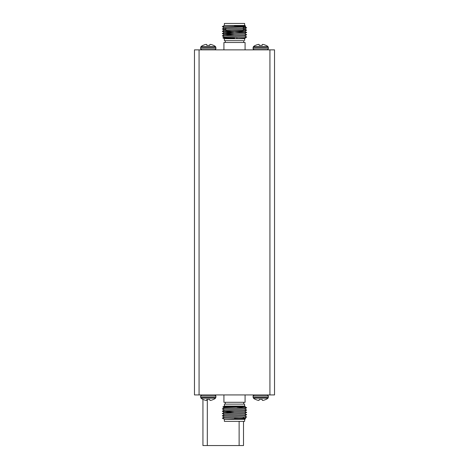 <?xml version="1.0" encoding="UTF-8"?>
<svg xmlns="http://www.w3.org/2000/svg" width="469" height="469" viewBox="0 0 469 469"><rect width="100%" height="100%" fill="white"/><g stroke="black" fill="none" stroke-linecap="round" stroke-linejoin="round"><path stroke-width="0.7" d="M199.073 394.939L274.529 394.939L274.529 49.861L194.471 49.861L194.471 394.939L199.073 394.939L199.073 49.861M243.505 445.55L243.505 421.35L243.505 445.55L239.126 445.55L239.126 421.35M243.505 418.583L243.505 417.252L243.505 418.583M202.936 399.406L202.936 445.55L239.126 445.55M234.5 406.084L244.625 406.084L245.129 406.377L244.683 406.646L224.317 407.796L222.875 406.963L224.375 406.084L234.5 406.084M234.5 407.239C219.498 407.057 219.498 406.863 234.5 406.664C246.753 406.494 249.021 406.312 236.663 406.131M244.625 419.321L244.625 421.35L224.375 421.35L224.375 419.321L244.625 419.321L245.697 418.706L243.241 417.932M243.241 418.571L245.697 418.694M234.5 418.412C248.951 418.6 248.951 418.788 234.5 418.993L224.299 419.28L222.318 418.114L246.682 416.994L244.683 415.81M244.625 406.084L244.625 404.143L224.375 404.143L224.375 406.084M245.082 394.939L245.082 402.302L223.918 402.302L223.918 394.939M244.625 404.143L234.5 404.143M224.375 419.321L244.683 418.149L246.682 416.994M222.318 418.114L224.317 416.959L244.683 415.845L246.694 414.678L244.683 413.506M224.317 417L222.306 415.827L224.317 414.655L244.683 413.547L246.694 412.374L244.683 411.207M233.949 412.931L224.317 412.398L222.318 411.207L246.682 410.094L244.683 408.904M224.317 414.696L222.306 413.529L224.317 412.357L244.683 411.249L246.682 410.094M222.318 411.207L224.317 410.058L244.683 408.945L246.682 407.76L237.085 407.28M222.318 415.81L246.682 414.696M222.318 413.511L246.682 412.392M233.949 411.782L222.318 411.243M224.317 410.094L222.318 408.909L246.682 407.79M244.683 38.153L245.129 38.423L244.625 38.716L224.375 38.716L224.375 40.656L243.704 40.656L243.704 42.497M245.129 38.423L236.663 38.669L237.085 37.514L234.5 37.555C219.498 37.743 219.498 37.93 234.5 38.136M224.375 25.473L224.375 23.45L244.625 23.45L244.625 25.473L224.375 25.473L222.318 26.686L234.5 26.381C248.951 26.2 248.951 26.006 234.5 25.807M243.241 26.475L244.683 26.692L245.697 26.106L244.625 25.473M225.759 30.813L243.241 30.813M223.918 49.861L223.918 42.497L245.082 42.497L245.082 49.861M242.731 40.656L243.704 40.656M224.375 38.716L222.875 37.842L224.317 37.004L222.318 35.855L246.682 34.741L244.683 35.89L224.317 37.004M244.683 26.692L224.317 27.8L222.318 28.99L225.759 29.26M243.241 28.773L244.683 28.949L246.682 30.139L222.318 31.253L233.949 31.828M243.241 27.536L246.682 27.806L244.683 28.99L239.6 29.354L224.317 30.139L222.318 28.99M246.682 30.139L244.683 31.294L224.317 32.402L233.949 32.977M235.051 31.863L246.694 32.42L244.683 33.592L224.317 34.7L233.949 35.275M244.683 35.855L246.694 37.022L244.683 38.194L236.663 38.669M246.682 27.835L222.318 28.955M243.241 29.834L246.682 30.104M246.682 32.437L222.318 33.557L233.949 34.131M244.683 33.551L246.682 34.741M246.682 37.039L237.085 37.514M258.818 400.391L258.818 400.391A11.526 4.397 -84.6 0 0 259.128 400.28L259.234 399.406L262.218 399.406L262.323 400.28A11.526 4.397 84.6 0 0 262.634 400.391L262.804 400.391A11.526 10.611 77.1 0 0 263.537 400.28L263.654 400.25A11.619 11.573 0 0 0 265.911 399.406L266.122 399.406A11.631 11.631 0 0 0 268.022 398.163L268.409 395.983L267.365 394.939M257.915 400.28A11.526 10.611 -77.1 0 0 258.648 400.391A11.526 10.611 -77.1 0 1 257.915 400.28L257.798 400.25A11.619 11.573 -0 0 1 255.541 399.406L255.329 399.406A11.631 11.631 0 0 1 253.43 398.163L268.022 398.163M265.911 399.406A11.619 11.573 0 0 1 263.654 400.25M263.537 400.28A11.526 10.611 77.1 0 1 262.804 400.391L262.634 400.391A11.526 4.397 84.6 0 1 262.323 400.28M253.43 398.163L253.043 395.983L268.409 395.983M262.218 399.406L262.294 400.25L262.218 399.406M259.158 400.25L259.234 399.406L259.158 400.25M206.706 400.25L206.782 399.406L206.677 400.28L206.782 399.406L209.766 399.406L209.872 400.28A11.526 4.397 84.6 0 0 210.182 400.391L210.352 400.391A11.526 10.611 77.1 0 0 211.085 400.28L211.202 400.25A11.619 11.573 0 0 0 213.459 399.406L213.671 399.406A11.631 11.631 0 0 0 215.57 398.163L215.957 395.983L214.913 394.939M205.463 400.28A11.526 10.611 -77.1 0 0 206.196 400.391L206.196 400.391A11.526 10.611 -77.1 0 1 205.463 400.28L205.346 400.25A11.619 11.573 -0 0 1 203.089 399.406L202.878 399.406A11.631 11.631 0 0 1 200.978 398.163L215.57 398.163M213.459 399.406A11.619 11.573 0 0 1 211.202 400.25M211.085 400.28A11.526 10.611 77.1 0 1 210.352 400.391L210.182 400.391A11.526 4.397 84.6 0 1 209.872 400.28M200.978 398.163L200.591 395.983L215.957 395.983M206.366 400.391A11.526 4.397 -84.6 0 0 206.677 400.28M209.766 399.406L209.842 400.25L209.766 399.406M262.294 44.549L262.218 45.387L262.323 44.52L262.218 45.387L259.234 45.387L259.128 44.52A11.526 4.397 -95.4 0 0 258.818 44.408L258.648 44.408A11.526 10.611 -102.9 0 0 257.915 44.52L257.798 44.549A11.619 11.573 180 0 0 255.541 45.387L255.329 45.387A11.631 11.631 0 0 0 253.43 46.636L253.043 48.817L254.087 49.861M263.537 44.52A11.526 10.611 102.9 0 0 262.804 44.408L262.804 44.408A11.526 10.611 102.9 0 1 263.537 44.52L263.654 44.549A11.619 11.573 180 0 1 265.911 45.387L266.122 45.387A11.631 11.631 0 0 1 268.022 46.636L253.43 46.636M255.541 45.387A11.619 11.573 180 0 1 257.798 44.549M257.915 44.52A11.526 10.611 -102.9 0 1 258.648 44.408L258.818 44.408A11.526 4.397 -95.4 0 1 259.128 44.52M268.022 46.636L268.409 48.817L253.043 48.817M262.634 44.408A11.526 4.397 95.4 0 0 262.323 44.52M259.234 45.387L259.158 44.549L259.234 45.387M210.182 44.408L210.182 44.408A11.526 4.397 95.4 0 0 209.872 44.52L209.766 45.387L206.782 45.387L206.677 44.52A11.526 4.397 -95.4 0 0 206.366 44.408L206.196 44.408A11.526 10.611 -102.9 0 0 205.463 44.52L205.346 44.549A11.619 11.573 180 0 0 203.089 45.387L202.878 45.387A11.631 11.631 0 0 0 200.978 46.636L200.591 48.817L201.635 49.861M211.085 44.52A11.526 10.611 102.9 0 0 210.352 44.408A11.526 10.611 102.9 0 1 211.085 44.52L211.202 44.549A11.619 11.573 180 0 1 213.459 45.387L213.671 45.387A11.631 11.631 0 0 1 215.57 46.636L200.978 46.636M203.089 45.387A11.619 11.573 180 0 1 205.346 44.549M205.463 44.52A11.526 10.611 -102.9 0 1 206.196 44.408L206.366 44.408A11.526 4.397 -95.4 0 1 206.677 44.52M215.57 46.636L215.957 48.817L200.591 48.817M206.782 45.387L206.706 44.549L206.782 45.387M209.842 44.549L209.766 45.387L209.842 44.549M269.927 394.939L269.927 49.861M207.316 445.55L207.316 399.406M253.043 397.354L268.409 397.354M200.591 397.354L215.957 397.354M268.409 47.445L253.043 47.445M215.957 47.445L200.591 47.445M243.704 404.143L243.704 402.302M222.318 408.909L224.317 407.754M246.682 407.76L244.683 406.605M225.296 404.143L225.296 402.302M243.241 417.263L243.241 418.823M225.759 29.922L225.759 27.624M244.625 38.716L244.625 40.656M244.683 26.651L246.682 27.806M224.317 30.104L222.318 31.253M244.683 31.253L246.682 32.408M224.317 32.402L222.318 33.557M224.317 34.7L222.318 35.855M222.318 26.686L224.317 27.841M222.318 31.288L224.317 32.443M222.318 33.586L224.317 34.741M225.296 40.656L225.296 42.497M243.241 28.105L243.241 26.223M253.043 395.983L254.087 394.939M200.591 395.983L201.635 394.939M268.409 48.817L267.365 49.861M215.957 48.817L214.913 49.861"/></g></svg>
